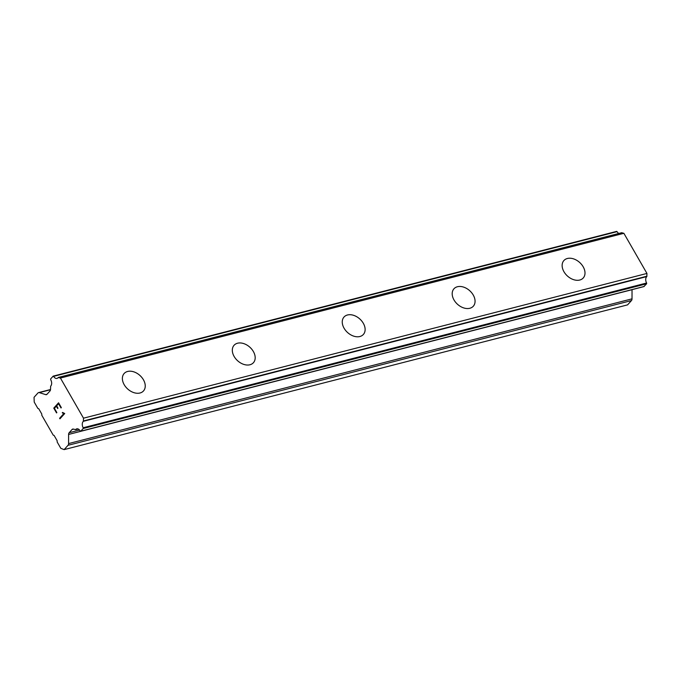 <?xml version="1.0" encoding="UTF-8"?>
<svg xmlns="http://www.w3.org/2000/svg" width="681" height="681" viewBox="0 0 681 681"><rect width="100%" height="100%" fill="white"/><g stroke="black" fill="none" stroke-linecap="round" stroke-linejoin="round"><path stroke-width="1.02" d="M127.611 371.468A13.024 9.125 -137.9 0 1 141.861 377.504A13.024 9.125 -137.9 0 1 143.478 390.962A13.024 9.125 -137.9 0 1 140.005 392.997A13.024 9.125 -137.9 0 1 125.755 386.961A13.024 9.125 -137.9 0 1 124.146 373.503A13.024 9.125 -137.9 0 1 127.611 371.468M124.146 373.503A13.024 9.125 -137.9 0 1 127.619 371.46A13.024 9.125 -137.9 0 1 141.869 377.495A13.024 9.125 -137.9 0 1 143.478 390.962M234.085 345.258A13.024 9.125 -137.9 0 1 237.558 343.215A13.024 9.125 -137.9 0 1 251.8 349.259A13.024 9.125 -137.9 0 1 253.417 362.718A13.024 9.125 -137.9 0 1 249.944 364.761A13.024 9.125 -137.9 0 1 235.694 358.725A13.024 9.125 -137.9 0 1 234.085 345.258A13.024 9.125 -137.9 0 1 237.55 343.224A13.024 9.125 -137.9 0 1 251.808 349.251A13.024 9.125 -137.9 0 1 253.417 362.718M344.024 317.014A13.024 9.125 -137.9 0 1 347.497 314.971A13.024 9.125 -137.9 0 1 361.747 321.006A13.024 9.125 -137.9 0 1 363.356 334.473A13.024 9.125 -137.9 0 1 359.883 336.516A13.024 9.125 -137.9 0 1 345.633 330.481A13.024 9.125 -137.9 0 1 344.024 317.014A13.024 9.125 -137.9 0 1 347.489 314.988A13.024 9.125 -137.9 0 1 361.739 321.015A13.024 9.125 -137.9 0 1 363.356 334.482M453.963 288.77A13.024 9.125 -137.9 0 1 457.436 286.735A13.024 9.125 -137.9 0 1 471.678 292.77A13.024 9.125 -137.9 0 1 473.295 306.237A13.024 9.125 -137.9 0 1 469.822 308.272A13.024 9.125 -137.9 0 1 455.572 302.236A13.024 9.125 -137.9 0 1 453.963 288.77A13.024 9.125 -137.9 0 1 457.428 286.744A13.024 9.125 -137.9 0 1 471.686 292.77A13.024 9.125 -137.9 0 1 473.295 306.229M563.902 260.534A13.024 9.125 -137.9 0 1 567.375 258.491A13.024 9.125 -137.9 0 1 581.617 264.526A13.024 9.125 -137.9 0 1 583.234 277.993A13.024 9.125 -137.9 0 1 579.761 280.027A13.024 9.125 -137.9 0 1 565.511 273.992A13.024 9.125 -137.9 0 1 563.902 260.534A13.024 9.125 -137.9 0 1 567.367 258.499A13.024 9.125 -137.9 0 1 581.625 264.526A13.024 9.125 -137.9 0 1 583.234 277.984M618.842 233.447A4.597 2.971 -104.4 0 1 617.071 231.634L53.373 376.133M643.885 286.539L646.618 283.773L646.618 283.015A4.597 2.971 -104.4 0 1 646.814 276.571L646.95 273.439L623.873 233.302L621.668 232.766M632.036 289.646A2.792 1.805 -104.4 0 0 632.036 289.697L68.594 434.444L68.577 443.586A2.792 1.805 75.6 0 1 68.023 445.306L64.133 449.613L60.813 448.328L57.153 441.96L57.153 440.752L54.071 435.397L53.246 435.176L41.779 415.231L41.805 414.065L38.732 408.719L37.881 408.455L34.22 402.079L34.05 397.304L37.94 392.988A2.792 1.805 75.6 0 1 38.579 392.596A2.792 1.805 75.6 0 1 39.277 392.622L45.704 394.622A2.792 1.805 -104.4 0 0 46.402 394.657A2.792 1.805 -104.4 0 0 47.032 394.256L49.926 391.047A2.792 1.805 -104.4 0 0 50.522 389.387L50.641 386.187A4.597 2.971 -104.4 0 0 50.666 379.683L50.675 378.891L53.101 376.21L53.629 376.372A4.597 2.971 -104.4 0 0 56.983 378.415A4.597 2.971 -104.4 0 0 58.2 377.538L60.43 378.049L83.508 418.185L83.371 421.318A4.597 2.971 -104.4 0 0 83.176 427.762L83.176 428.519L80.758 431.201L80.196 431.03A4.597 2.971 -104.4 0 0 76.766 428.851A4.597 2.971 -104.4 0 0 75.625 429.626L73.344 429.081A2.792 1.805 -104.4 0 0 72.714 429.081A2.792 1.805 -104.4 0 0 72.05 429.515L69.156 432.724A2.792 1.805 -104.4 0 0 68.594 434.444M64.133 449.613L627.567 304.875L631.466 300.559A2.792 1.805 -104.4 0 0 632.019 298.84L632.036 289.697M56.327 406.191L54.403 408.311L56.855 412.575L56.54 412.924L53.765 408.115L58.566 402.803L61.333 407.621L61.009 407.97L58.575 403.705L56.642 405.833L57.979 408.157L57.655 408.515L56.327 406.191L57.664 408.498M58.575 403.705L61.018 407.962M53.765 408.115L56.549 412.916M58.566 402.811L53.782 408.115M62.26 412.805L62.592 412.439L62.269 412.805L63.793 413.656L59.622 418.279L59.937 418.824L59.605 418.279L63.776 413.656L62.26 412.805M62.592 412.439L64.721 413.529L59.919 418.832M623.873 233.302L60.43 378.049M646.95 273.439L83.508 418.185M644.2 286.454L80.758 431.201M73.514 429.141L72.05 429.515M50.488 389.745L39.277 392.622M46.998 394.29L45.704 394.622M617.071 231.634L53.629 376.372M621.923 232.698L58.489 377.444M646.941 276.205L83.508 420.952M646.814 276.571L83.371 421.318M646.618 283.015L83.176 427.762M646.618 283.773L83.176 428.519M78.145 428.979L75.625 429.626M79.541 430.051L69.156 432.724M632.019 298.84L68.577 443.586M631.466 300.559L68.023 445.306M50.513 389.532L38.579 392.596M616.663 231.387L53.229 376.125M621.787 232.689L58.345 377.436M644.056 286.556L80.613 431.303M78.23 429.013L75.48 429.72"/></g></svg>
